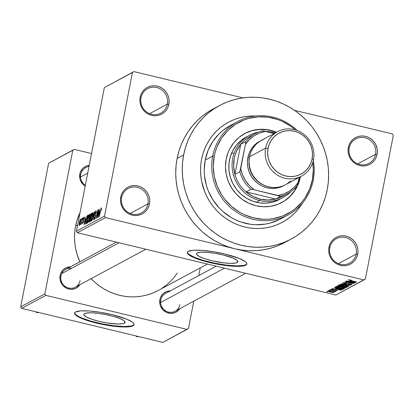 <?xml version="1.0" encoding="UTF-8"?>
<svg xmlns="http://www.w3.org/2000/svg" width="414" height="414" viewBox="0 0 414 414"><rect width="100%" height="100%" fill="white"/><g stroke="black" fill="none" stroke-linecap="round" stroke-linejoin="round"><path stroke-width="0.62" d="M356.159 254.087A13.89 13.279 61.7 0 0 345.597 237.532A13.89 13.279 61.7 0 0 329.834 247.743L328.964 247.277A15.152 14.485 -118.3 0 1 346.161 236.135A15.152 14.485 -118.3 0 1 357.68 254.201L356.159 254.087L338.388 263.646L356.159 254.087A13.89 13.279 -118.3 0 1 349.576 263.149A13.89 13.279 -118.3 0 1 335.128 261.746A13.89 13.279 -118.3 0 1 329.834 247.743A13.89 13.279 -118.3 0 1 336.416 238.681A13.89 13.279 -118.3 0 1 350.865 240.084A13.89 13.279 -118.3 0 1 356.159 254.087L357.68 254.201L357.96 251.288L357.675 248.348L356.837 245.507L355.481 242.863L353.659 240.524L351.439 238.573L348.909 237.093L346.161 236.135L343.304 235.742L340.448 235.923L337.705 236.673L335.174 237.967L332.959 239.747L331.143 241.952L329.792 244.493L328.964 247.277L328.685 250.191L328.97 253.13L329.808 255.971L331.164 258.615L332.985 260.955L335.205 262.906L337.736 264.386L340.484 265.338L343.341 265.736L346.197 265.555L348.94 264.805L351.47 263.511L353.685 261.731L355.502 259.526L356.852 256.98L357.68 254.201A15.152 14.485 -118.3 0 1 340.484 265.338A15.152 14.485 -118.3 0 1 328.964 247.277L329.834 247.743A13.89 13.279 61.7 0 0 340.396 264.298A13.89 13.279 61.7 0 0 356.159 254.087M147.943 203.89A13.89 13.279 61.7 0 0 137.386 187.335A13.89 13.279 61.7 0 0 121.618 197.545L120.748 197.08A15.152 14.485 -118.3 0 1 137.945 185.943A15.152 14.485 -118.3 0 1 149.47 204.004L147.943 203.89L130.172 213.448L147.943 203.89A13.89 13.279 -118.3 0 1 141.36 212.951A13.89 13.279 -118.3 0 1 126.912 211.549A13.89 13.279 -118.3 0 1 121.618 197.545A13.89 13.279 -118.3 0 1 128.2 188.484A13.89 13.279 -118.3 0 1 142.649 189.886A13.89 13.279 -118.3 0 1 147.943 203.89L149.47 204.004L149.744 201.09L149.459 198.151L148.626 195.31L147.27 192.665L145.449 190.326L143.223 188.375L140.693 186.895L137.945 185.943L135.088 185.544L132.237 185.726L129.489 186.481L126.963 187.77L124.743 189.55L122.927 191.754L121.576 194.301L120.748 197.08L120.469 199.993L120.753 202.932L121.592 205.774L122.948 208.418L124.769 210.757L126.989 212.708L129.525 214.188L132.268 215.145L135.124 215.539L137.981 215.358L140.729 214.607L143.254 213.313L145.469 211.533L147.291 209.329L148.636 206.788L149.47 204.004A15.152 14.485 -118.3 0 1 132.268 215.145A15.152 14.485 -118.3 0 1 120.748 197.08L121.618 197.545A13.89 13.279 61.7 0 0 132.18 214.1A13.89 13.279 61.7 0 0 147.943 203.89M167.339 104.116A13.89 13.279 61.7 0 0 156.777 87.561A13.89 13.279 61.7 0 0 141.014 97.771L140.144 97.306A15.152 14.485 -118.3 0 1 157.341 86.169A15.152 14.485 -118.3 0 1 168.86 104.23L167.339 104.116L149.568 113.674L167.339 104.116A13.89 13.279 -118.3 0 1 160.756 113.177A13.89 13.279 -118.3 0 1 146.308 111.775A13.89 13.279 -118.3 0 1 141.014 97.771A13.89 13.279 -118.3 0 1 147.596 88.71A13.89 13.279 -118.3 0 1 162.045 90.112A13.89 13.279 -118.3 0 1 167.339 104.116L168.86 104.23L169.14 101.316L168.855 98.377L168.017 95.536L166.661 92.891L164.839 90.552L162.619 88.601L160.089 87.121L157.341 86.169L154.484 85.77L151.627 85.952L148.885 86.702L146.354 87.996L144.139 89.776L142.323 91.98L140.972 94.521L140.144 97.306L139.865 100.219L140.149 103.158L140.988 106L142.344 108.644L144.165 110.983L146.385 112.934L148.916 114.414L151.664 115.366L154.52 115.765L157.377 115.584L160.12 114.833L162.65 113.539L164.865 111.759L166.682 109.555L168.032 107.014L168.86 104.23A15.152 14.485 -118.3 0 1 151.664 115.366A15.152 14.485 -118.3 0 1 140.144 97.306L141.014 97.771A13.89 13.279 61.7 0 0 151.576 114.326A13.89 13.279 61.7 0 0 167.339 104.116M375.555 154.313A13.89 13.279 61.7 0 0 364.993 137.753A13.89 13.279 61.7 0 0 349.225 147.969L348.355 147.503A15.152 14.485 -118.3 0 1 365.557 136.361A15.152 14.485 -118.3 0 1 377.076 154.427L375.555 154.313L357.784 163.872L375.555 154.313A13.89 13.279 -118.3 0 1 368.972 163.375A13.89 13.279 -118.3 0 1 354.524 161.967A13.89 13.279 -118.3 0 1 349.225 147.969A13.89 13.279 -118.3 0 1 355.812 138.907A13.89 13.279 -118.3 0 1 370.261 140.31A13.89 13.279 -118.3 0 1 375.555 154.313L377.076 154.427L377.356 151.508L377.071 148.574L376.233 145.728L374.877 143.089L373.055 140.744L370.835 138.799L368.3 137.319L365.557 136.361L362.7 135.968L359.844 136.149L357.101 136.899L354.57 138.193L352.355 139.973L350.539 142.178L349.188 144.719L348.355 147.503L348.081 150.417L348.365 153.351L349.199 156.197L350.554 158.841L352.381 161.181L354.601 163.126L357.132 164.612L359.88 165.564L362.736 165.962L365.588 165.776L368.336 165.026L370.861 163.737L373.081 161.957L374.898 159.752L376.248 157.206L377.076 154.427A15.152 14.485 -118.3 0 1 359.88 165.564A15.152 14.485 -118.3 0 1 348.355 147.503L349.225 147.969A13.89 13.279 61.7 0 0 359.787 164.524A13.89 13.279 61.7 0 0 375.555 154.313M237.108 262.569A21.036 4.016 11 0 1 214.048 261.224A21.036 4.016 11 0 1 196.521 253.751A21.036 4.016 11 0 1 197.235 252.959L200.837 252.204L206.922 252.297L214.571 253.218L222.618 254.833L232.777 258L236.772 260.132L237.672 261.084L237.786 261.907L237.108 262.569L235.664 263.05L230.722 263.387L223.72 262.869L211.73 260.691L204.516 258.631L199.227 256.437L196.671 254.444L196.557 253.622L197.235 252.959A21.036 4.016 11 0 1 220.3 254.305A21.036 4.016 11 0 1 237.822 261.777A21.036 4.016 11 0 1 237.108 262.569L237.455 260.773L237.108 262.569M187.402 252.229A30.305 5.791 -169 0 0 213.303 262.88A30.305 5.791 -169 0 0 245.89 264.686L245.797 265.172A30.305 5.791 11 0 1 212.573 263.232A30.305 5.791 11 0 1 187.33 252.468A30.305 5.791 11 0 1 188.36 251.324L193.545 250.237L202.317 250.372L213.334 251.702L224.921 254.03L239.556 258.59L245.316 261.664L246.609 263.03L246.775 264.22L245.797 265.172L243.717 265.866L236.601 266.352L226.515 265.602L214.99 263.739L203.781 261.037L194.601 257.912L188.841 254.838L187.542 253.466L187.382 252.281L188.36 251.324A30.305 5.791 11 0 1 221.578 253.264A30.305 5.791 11 0 1 246.827 264.034A30.305 5.791 11 0 1 245.797 265.172L245.89 264.686A30.305 5.791 -169 0 0 246.847 263.785M170.656 290.897L166.454 291.596L162.899 293.904L160.523 297.464L159.897 299.55L160.767 300.015A10.102 9.657 61.7 0 0 168.451 312.058A10.102 9.657 61.7 0 0 179.914 304.632A10.102 9.657 -118.3 0 1 175.127 311.219A10.102 9.657 -118.3 0 1 164.617 310.2A10.102 9.657 -118.3 0 1 160.767 300.015L159.897 299.55A11.364 10.862 -118.3 0 1 170.268 290.892M71.493 268.35A10.102 9.657 61.7 0 0 60.972 275.952L60.097 275.491A11.364 10.862 -118.3 0 1 70.468 266.833M79.824 174.009A11.364 10.862 -118.3 0 1 89.217 165.398L86.381 166.061L82.821 168.363L80.445 171.924L79.824 174.009L79.83 178.398L80.456 180.535L82.841 184.271L85.18 186.181A11.364 10.862 -118.3 0 1 79.824 174.009L80.694 174.475L79.824 174.009M201.597 159.255A56.827 54.317 -118.3 0 1 228.528 122.192A56.827 54.317 -118.3 0 1 255.345 116.003A56.827 54.317 -118.3 0 0 228.528 122.192A56.827 54.317 -118.3 0 0 201.597 159.255L202.901 153.951L204.713 148.823L207.005 143.922L209.769 139.29L212.977 134.98L216.589 131.026L220.574 127.465L224.895 124.34L229.511 121.675L234.381 119.501L239.452 117.83L244.674 116.686L249.999 116.075L255.381 116.003L249.999 116.075L244.674 116.686L239.452 117.83L234.381 119.501L229.511 121.675L224.895 124.34L220.574 127.465L216.589 131.026L212.977 134.98L209.769 139.29L207.005 143.922L204.713 148.823L202.901 153.951L201.597 159.255L200.816 164.684L201.597 159.255A56.827 54.317 -118.3 0 0 223.255 216.543A56.827 54.317 -118.3 0 0 282.369 222.282A56.827 54.317 -118.3 0 1 223.255 216.543A56.827 54.317 -118.3 0 1 201.597 159.255M213.07 109.001L208.18 111.889L202.415 116.06L197.1 120.8L192.282 126.073L188.013 131.823L184.323 137.997L181.265 144.533L178.853 151.374L177.114 158.443L176.069 165.683L175.727 173.021L176.085 180.38L177.151 187.697L178.905 194.901L181.332 201.923L184.411 208.687L188.111 215.135L192.396 221.205L197.224 226.841L202.549 231.98L208.325 236.58L214.493 240.591L220.988 243.981L227.752 246.713L234.722 248.757L105.487 217.604L77.387 232.72L335.857 295.032L365.391 278.989L393.3 135.409L365.391 278.989L363.958 279.916L234.722 248.757A75.767 72.424 61.7 0 0 284.806 242.48L291.342 238.966A75.767 72.424 -118.3 0 1 212.527 231.312A75.767 72.424 -118.3 0 1 183.65 154.929L177.114 158.443A75.767 72.424 61.7 0 0 234.722 248.757L105.487 217.604L77.387 232.72L335.857 295.032L363.958 279.916L234.722 248.757L241.828 250.103L249 250.734L256.173 250.641L263.278 249.823L270.244 248.296L277.002 246.071L284.858 242.454M219.555 105.513L213.019 109.027A75.767 72.424 61.7 0 0 177.114 158.443L183.65 154.929A75.767 72.424 -118.3 0 1 219.555 105.513A75.767 72.424 -118.3 0 1 298.37 113.167A75.767 72.424 -118.3 0 1 327.246 189.545A75.767 72.424 -118.3 0 1 291.342 238.966M75.586 226.106A58.089 55.523 61.7 0 0 79.819 261.798L76.957 254.056L75.612 248.535L74.799 242.925L74.52 237.279L74.784 231.659L75.586 226.106L77.63 225.004L75.586 226.106L76.916 220.683L80.057 212.527A58.089 55.523 61.7 0 0 75.586 226.106M91.121 278.663A58.089 55.523 61.7 0 0 158.148 290.535L207.373 264.054M70.856 266.839L66.654 267.537L63.099 269.845L60.723 273.406L60.097 275.491L60.972 275.952A10.102 9.657 61.7 0 0 68.652 287.994A10.102 9.657 61.7 0 0 80.114 280.568A10.102 9.657 -118.3 0 1 75.327 287.161A10.102 9.657 -118.3 0 1 64.822 286.136A10.102 9.657 -118.3 0 1 60.972 275.952A10.102 9.657 -118.3 0 1 65.759 269.364L116.401 242.123M80.694 174.475A10.102 9.657 61.7 0 0 85.362 185.234A10.102 9.657 -118.3 0 1 80.694 174.475A10.102 9.657 -118.3 0 1 85.481 167.887L89.113 165.931M160.767 300.015A10.102 9.657 -118.3 0 1 165.553 293.422L216.201 266.181M124.381 323.205A21.036 4.016 11 0 1 101.321 321.859A21.036 4.016 11 0 1 83.794 314.386A21.036 4.016 11 0 1 84.508 313.595L85.957 313.113L90.894 312.777L97.895 313.294L105.896 314.588L113.674 316.467L120.05 318.635L124.045 320.767L124.945 321.719L125.059 322.542L124.381 323.205L122.937 323.686L117.995 324.022L107.045 322.946L99.003 321.326L91.789 319.266L86.5 317.072L83.944 315.08L83.83 314.257L84.508 313.595A21.036 4.016 11 0 1 107.573 314.94A21.036 4.016 11 0 1 125.095 322.413A21.036 4.016 11 0 1 124.381 323.205L124.728 321.409L124.381 323.205M74.675 312.865A30.305 5.791 -169 0 0 100.576 323.515A30.305 5.791 -169 0 0 133.163 325.321L133.07 325.808A30.305 5.791 11 0 1 99.846 323.867A30.305 5.791 11 0 1 74.603 313.103A30.305 5.791 11 0 1 75.633 311.959L80.818 310.873L89.59 311.007L100.607 312.337L112.194 314.666L126.829 319.225L132.589 322.299L133.882 323.67L134.048 324.855L133.07 325.808L130.99 326.501L123.874 326.988L113.788 326.237L102.263 324.374L91.059 321.673L81.874 318.547L76.114 315.473L74.815 314.102L74.655 312.917L75.633 311.959A30.305 5.791 11 0 1 108.856 313.905A30.305 5.791 11 0 1 134.1 324.669A30.305 5.791 11 0 1 133.07 325.808L133.163 325.321A30.305 5.791 -169 0 0 134.12 324.421M329.792 290.835L328.592 290.55L329.792 290.835M335.376 291.73L334.574 291.182L335.723 291.456L329.425 290.1L335.723 291.456L334.543 291.337L335.397 291.694L334.854 291.756L332.582 290.861L335.397 291.704M331.216 290.069L330.02 289.779L331.216 290.069M337.265 290.716L335.997 290.043L332.468 289.795L331.857 289.138L331.805 289.417L333.415 289.396L330.946 289.2L332.411 289.945L330.905 289.226L333.415 289.396L331.805 289.417L332.623 289.831L336.649 290.224L337.281 290.509L337.146 290.757L335.045 290.556L336.391 290.509L335.914 290.183L332.411 289.945L337.348 290.628M335.956 288.537L341.597 290.079L332.339 288.537L335.236 288.925L335.956 288.537L335.236 288.925L332.339 288.537L341.374 290.198L335.956 288.537M336.354 286.286L337.043 286.918L337.182 286.188L337.043 286.918L339.842 287.756L344.95 288.361C344.965 287.911 343.765 287.414 341.343 286.866L336.354 286.286L338.647 286.333L342.782 287.238L345.007 288.16L343.656 288.434L339.066 287.559L336.261 286.39M339.77 284.449L340.458 285.08L340.598 284.351L340.458 285.08L343.258 285.914L348.365 286.524C348.381 286.074 347.18 285.577 344.758 285.029L339.77 284.449L342.062 284.496L346.197 285.401L348.422 286.322L347.072 286.597L342.481 285.722L339.677 284.547M348.443 279.786L350.772 280.718L356.666 281.975L349.82 280.304L349.463 279.766L349.411 280.03L351.502 280.174L348.443 279.786L351.502 280.174L349.597 280.226L356.454 282.084L348.376 279.859M349.975 280.997L355.616 282.539L346.358 280.992L349.256 281.385L349.975 280.997L349.256 281.385L346.358 280.992L355.398 282.659L349.975 280.997M352.614 282.85L345.913 281.235L354.493 283.14L346.678 282.115L353.189 283.844L344.81 281.825L352.614 282.85L344.81 281.825L353.189 283.844L346.678 282.115L354.493 283.14L345.913 281.235L352.614 282.85M351.667 284.749L349.965 283.875L345.007 283.512L343.993 282.943L344.06 282.596L343.993 282.943L346.482 282.99L343.035 282.695L344.815 283.631L342.937 282.772L346.28 282.943L344.132 282.897L343.951 283.114L344.453 283.357L349.535 283.781L351.445 284.356L351.667 284.749L348.536 284.48L350.741 284.47L349.033 283.838L344.815 283.631L348.805 283.813L350.679 284.516L348.536 284.48L351.76 284.646M349.199 285.991L341.472 283.621L350.668 285.199L342.569 283.797L349.199 285.991L342.569 283.797L350.668 285.199L341.472 283.621L349.199 285.991M338.14 285.417L339.966 286.348L338.026 285.639L338.781 285.07L347.16 287.088L346.176 287.533L344.696 287.414L339.966 286.348L343.832 287.233L346.513 287.435L347.16 287.088L338.781 285.07L338 285.546M334.755 287.233C334.615 287.652 335.77 288.134 338.202 288.677L334.828 287.611L334.672 287.29L335.366 286.907L343.744 288.925L342.585 289.386L340.572 289.179L338.202 288.677L342.678 289.376L343.744 288.925L335.366 286.907L334.626 287.363M333.917 292.517L331.345 291.44L327.609 290.995L330.248 292.082L327.552 291.037L329.435 291.047L333.296 292.005L333.989 292.419L333.705 292.574L330.776 292.206L333.989 292.439M327.831 291.891L326.63 291.601L327.831 291.891M392.337 133.903L294.457 110.305L392.337 133.903L393.3 135.409L392.337 133.903M242.93 97.885L133.867 71.591L104.333 87.633L76.424 231.214L104.525 216.098L132.433 72.517L104.333 87.633L133.867 71.591L242.93 97.885M81.17 219.943L81.615 218.618L81.17 219.943M81.615 221.49L82.443 218.168L81.242 224.362L81.227 223.488L80.632 224.492L81.615 221.49L80.632 224.492L81.227 223.488L81.242 224.362L82.443 218.168L81.615 221.49M82.593 219.177L83.038 217.847L82.593 219.177M82.816 222.82L83.142 222.898L82.816 222.82L82.743 221.971L82.515 222.194L82.65 223.705L83.462 221.687L83.235 219.296L83.706 218.183L83.783 219.234L84.011 219.011L83.892 217.293L83.038 219.368L83.985 217.267L84.011 219.011L83.783 219.234L83.706 218.183L83.188 219.591L83.581 220.693L83.302 222.39L82.609 223.72L82.464 222.53L82.743 221.971L82.867 222.789L83.214 222.013L82.997 219.565L83.266 221.443L82.753 222.835L83.131 222.929M85.77 218.659L84.156 224.874L85.149 216.713L85.051 219.042L85.77 218.659L85.051 219.042L85.149 216.713L84.156 224.874L85.77 218.659M89.3 214.385L89.631 214.918L89.522 216.719L88.43 221.562L87.504 223.146L87.323 221.211L88.213 216.765L89.3 214.385L88.451 216.004L87.649 219.177C87.152 221.557 87.137 222.872 87.597 223.12L89.274 218.209L89.429 214.359M92.715 212.548L93.046 213.081L92.938 214.882L91.846 219.725L90.92 221.309L90.738 219.373L91.629 214.928L92.715 212.548L91.867 214.167L91.064 217.34C90.568 219.72 90.552 221.035 91.013 221.283L92.689 216.372L92.845 212.522M101.182 208.884L101.316 210.296L101.383 207.88L101.316 210.296L101.27 208.93L100.912 209.375L99.236 216.765L100.793 209.08L101.383 207.88L100.359 210.985L99.236 216.765L100.83 209.644L101.182 208.884L101.539 208.951M99.79 211.114L98.175 217.334L99.169 209.173L99.07 211.502L99.79 211.114L99.07 211.502L99.169 209.173L98.175 217.334L99.79 211.114M97.399 216.227L98.93 209.303L97.274 217.816L97.502 211.58L96.177 218.411L97.626 210.001L97.399 216.227L97.626 210.001L95.97 218.52L97.502 211.58L97.274 217.816L98.723 209.412L97.399 216.227M94.501 218.52L94.878 218.608L94.501 218.52L94.413 217.081L94.185 217.303L94.314 219.508L95.36 216.858L95.06 213.484L95.763 211.797L95.877 213.52L96.105 213.298L95.976 210.793L94.847 213.608L95.53 211.363L96.11 210.757L96.105 213.298L95.877 213.52L95.763 211.797L95.003 213.821L95.515 215.373L95.153 217.769L94.195 219.539L94.138 217.541L94.413 217.081L94.542 218.494L95.199 216.713L95.23 215.932L94.697 215.197L94.847 213.608L94.77 215.466L95.261 216.108L94.402 218.535L94.863 218.649M91.98 220.667L94.49 211.689L93.45 219.875L94.206 212.734L91.98 220.667L94.206 212.734L93.45 219.875L94.288 211.797L91.98 220.667M89.833 216.434L90.588 213.981L91.592 213.246L89.936 221.764L89.181 222.152L89.01 221.097L89.833 216.434L89.134 220.279L89.295 222.111L89.936 221.764L91.592 213.246L90.951 213.593L91.499 213.727L90.951 213.593L89.833 216.434M85.946 220.139L87.002 216.206L88.177 215.083L86.521 223.601L85.781 223.974L85.558 223.726L85.946 220.139L85.641 223.933L86.521 223.601L88.177 215.083L87.566 215.415L88.089 215.539L87.566 215.415L85.946 220.139M79.338 222.67L80.031 219.974L80.678 219.089L80.694 220.921L79.814 224.636L79.177 225.506L79.152 223.72L79.338 222.67L79.302 225.506L80.507 221.987L80.72 219.13L79.338 222.67M91.525 153.522L74.22 149.351L48.609 163.287L20.7 306.862L44.878 293.857L72.786 150.277L48.609 163.287L74.22 149.351L91.525 153.522M187.04 329.404L45.84 295.363L21.663 308.368L162.862 342.409L187.04 329.404L45.84 295.363L44.878 293.857L72.786 150.277L74.22 149.351L48.609 163.287L20.7 306.862L44.878 293.857L45.84 295.363L21.663 308.368L20.7 306.862L21.663 308.368L162.862 342.409L188.473 328.473L193.778 301.185L188.473 328.473L187.04 329.404M198.761 275.564L200.252 267.884L198.761 275.564M60.097 275.491L60.102 279.88L61.748 283.994L63.114 285.748L66.68 288.32L70.882 289.334L75.084 288.636L78.639 286.328L80.037 284.625A11.364 10.862 -118.3 0 1 66.706 288.33A11.364 10.862 -118.3 0 1 60.097 275.491M159.897 299.55L159.902 303.938L160.528 306.07L162.914 309.807L166.48 312.379L170.682 313.393L174.884 312.694L178.439 310.386L179.836 308.684A11.364 10.862 -118.3 0 1 166.506 312.394A11.364 10.862 -118.3 0 1 159.897 299.55M91.002 278.544L95.091 282.483L99.515 286.007L104.24 289.086L109.224 291.684L114.409 293.78L119.749 295.348L125.199 296.377L130.7 296.864L136.201 296.791L141.645 296.165L146.986 294.996L152.166 293.288L158.189 290.514M161.858 288.335L166.278 285.142L170.356 281.504L174.051 277.463L177.321 273.054M74.913 313.615L76.212 314.987L78.593 316.487L81.972 318.061L91.152 321.186L102.356 323.888L113.881 325.751L123.967 326.501L131.083 326.015L133.163 325.321M105.487 217.604L104.525 216.098L132.433 72.517L133.867 71.591L104.333 87.633L76.424 231.214L104.525 216.098L105.487 217.604M77.387 232.72L76.424 231.214L77.387 232.72M327.246 189.545L328.292 182.31L328.633 174.972L328.271 167.608L327.21 160.29L325.456 153.087L323.029 146.07L319.95 139.306L316.249 132.853L311.965 126.782L307.136 121.152L301.806 116.013L296.036 111.413L289.867 107.402L283.373 104.012L276.609 101.28L269.638 99.231L262.533 97.885L255.36 97.259L248.188 97.352L241.083 98.165L234.117 99.691L227.358 101.922L220.869 104.825L214.711 108.375L208.951 112.546L203.636 117.286L198.818 122.56L194.544 128.309L190.859 134.483L187.796 141.019L185.384 147.855L183.65 154.929L182.605 162.169L182.258 169.502L182.621 176.866L183.687 184.183L185.436 191.387L187.868 198.404L190.942 205.173L194.642 211.621L198.932 217.692L203.76 223.322L209.086 228.466L214.861 233.061L221.024 237.077L227.524 240.467L234.288 243.194L241.258 245.243L248.364 246.589L255.536 247.22L262.709 247.127L269.814 246.309L276.78 244.783L283.538 242.557L290.028 239.654L296.181 236.099L301.946 231.933L307.26 227.188L312.078 221.92L316.348 216.17L320.032 209.996L323.096 203.455L325.507 196.619L327.246 189.545M302.313 203.321L297.92 209.5L294.307 213.453L290.323 217.008L285.996 220.134L281.38 222.799L276.516 224.978L271.444 226.644L266.223 227.793L260.892 228.404L255.516 228.471L250.134 228L244.803 226.991L239.577 225.454L234.505 223.41L229.63 220.864L225.009 217.857L220.678 214.405L216.682 210.55L213.06 206.327L209.846 201.773L207.072 196.94L204.759 191.863L201.623 181.197L200.826 175.712L200.557 170.19L200.816 164.684L200.557 170.19L200.826 175.712L201.623 181.197L204.759 191.863L207.072 196.94L209.846 201.773L213.06 206.327L216.682 210.55L220.678 214.405L225.009 217.857L229.63 220.864L234.505 223.41L239.577 225.454L244.803 226.991L250.134 228L255.516 228.471L260.892 228.404L266.223 227.793L271.444 226.644L276.516 224.978L281.38 222.799L285.996 220.134L290.323 217.008L294.307 213.453L297.92 209.5L302.313 203.321A56.827 54.317 -118.3 0 1 282.369 222.282A56.827 54.317 -118.3 0 0 302.313 203.321M187.64 252.98L188.934 254.351L194.694 257.425L203.879 260.551L215.083 263.252L226.608 265.115L236.694 265.866L243.81 265.379L245.89 264.686M376.652 146.116L376.207 146.753M376.911 147.824L376.854 148.098M101.539 208.972L101.254 208.899M101.59 208.309L101.383 207.88M99.826 211.683L99.07 211.502L99.826 211.683M99.526 212.149L98.444 216.398L98.951 212.46L99.691 212.191L98.951 212.46L98.444 216.398L99.526 212.149M95.763 211.797L96.307 211.885M95.51 215.829L95.044 215.715L95.51 215.829M95.515 215.647L94.77 215.466L95.515 215.647M91.204 220.289L92.094 218.225L92.772 214.421L92.524 213.541L92.664 216.512L91.204 220.289L91.597 220.383L91.121 220.305L90.982 219.13L91.266 217.252L92.524 213.541L93.052 213.629M92.684 213.577L93.046 213.665M89.564 221.076L90.102 220.926L90.418 218.338L89.61 219.115L89.372 220.025L89.797 218.747L90.599 218.38L89.926 220.879L89.564 221.076L89.372 220.025L89.134 220.279L89.305 221.097L90.029 221.299M90.154 218.478L89.709 218.375L90.154 218.478M90.2 217.562L90.614 217.34L91.194 214.354L90.376 215.094L89.942 216.941L90.2 217.562L90.04 216.315L90.516 214.814L91.37 214.395L90.79 217.386L90.2 217.562L90.728 217.692L90.029 217.604L90.713 217.769M87.789 222.127L88.679 220.062L89.357 216.258L89.108 215.378L89.243 218.349L87.789 222.127L88.177 222.22L87.706 222.142L87.566 220.967L87.851 219.089L89.108 215.378L89.631 215.466M89.269 215.415L89.631 215.503M85.641 223.933L85.941 223.917M86.138 222.918L86.51 222.716L87.778 216.191L86.686 222.763L86.138 222.918L86.635 223.037L85.874 222.908L86.148 220.041L86.64 217.914L87.778 216.191L87.126 216.651L86.681 217.764L85.853 221.894L86.138 222.918L85.874 222.908M85.802 219.229L85.051 219.042L85.802 219.229M85.507 219.689L84.575 223.974L84.927 220.005L85.672 219.731L84.927 220.005L84.425 223.938L85.507 219.689M83.706 218.183L84.114 218.25M84.109 218.281L83.825 218.214M83.525 221.324L83.095 221.221L83.525 221.324M81.18 223.653L80.865 223.576M79.483 224.616L80.295 222.101L79.483 224.616L79.793 224.693L79.426 224.626L79.555 222.499L80.399 219.969L80.476 222.142L80.419 219.963L80.792 220.051M80.792 220.077L80.471 220M92.524 213.541L91.81 214.99L91.096 218.219L90.977 220.036L91.582 220.419M89.108 215.378L88.394 216.827L87.68 220.057L87.561 221.873L88.166 222.256M80.373 219.979L79.369 223.601L79.343 224.471L79.783 224.714M349.82 280.304L349.411 280.03M350.886 281.272L354.617 282.395L350.306 281.582L350.425 280.956L350.306 281.582L350.917 281.106L350.306 281.582L354.617 282.395L350.886 281.272M343.998 282.591L343.993 282.943M350.818 284.113L350.679 284.516M347.977 283.569L347.92 283.854L347.977 283.569M347.191 283.611L347.123 283.942L347.191 283.611M344.541 285.137L347.382 286.286L345.473 286.219L340.753 284.687L340.815 284.361L340.753 284.687L344.567 284.982L340.686 284.785L342.409 285.531L346.389 286.338L347.341 286.048L344.541 285.137M347.527 285.831L347.382 286.286M340.763 284.361L340.753 284.687M346.606 286.954L346.513 287.435L346.606 286.954M342.404 286.172L342.306 286.69L342.404 286.172M342.947 286.669L343.061 286.1L342.958 286.736L343.548 286.995L345.198 287.28L345.969 286.964L343.47 286.359L346 286.809L345.607 287.161L343.905 287.088L342.942 286.705L343.165 286.126L343.077 286.571L343.501 286.203L343.077 286.571M339.004 285.795L341.441 286.447L342.492 286.126L339.552 285.417L342.523 285.971L342.078 286.343L340.163 286.234L339.004 285.795L339.206 285.168L339.113 285.655L339.584 285.262L339.113 285.655M341.126 286.974L343.967 288.123L342.057 288.056L337.338 286.524L337.4 286.198L337.338 286.524L341.152 286.819L337.27 286.623L338.994 287.368L342.973 288.175L343.925 287.885L341.126 286.974M344.112 287.668L343.967 288.123M337.348 286.198L337.338 286.524M343.242 288.806L343.159 289.241L343.242 288.806M342.808 288.698L342.678 289.376L342.808 288.698M336.137 287.254L342.554 288.801L341.726 289.117L338.424 288.568L336.463 288.03L335.764 287.456L335.847 287.021L335.764 287.456L336.137 287.254L335.687 287.689L338.166 288.506L341.39 289.112L342.554 288.801L336.137 287.254M336.867 288.812L340.598 289.94L336.287 289.122L336.406 288.501L336.287 289.122L336.898 288.646L336.287 289.122L340.598 289.94L336.867 288.812M331.816 289.132L331.805 289.417M336.504 290.178L336.391 290.509M334.817 289.836L334.76 290.142L334.817 289.836M334.91 291.461L334.854 291.756L334.91 291.461M334.31 291.409L334.367 291.13M334.383 291.135L334.3 291.461M333.151 291.948L333.053 292.3L331.138 291.554L333.053 292.3L330.393 291.953L328.473 291.208L328.525 290.938L328.473 291.208L331.169 291.399L328.473 291.208M333.073 292.212L333.125 291.937M328.499 290.933L328.478 291.321L329.337 291.673L333.053 292.3M281.67 202.581A39.149 37.42 61.7 0 0 300.057 177.14L300.383 176.964A39.149 37.42 -118.3 0 1 281.836 202.498A39.149 37.42 -118.3 0 1 241.114 198.539A39.149 37.42 -118.3 0 1 226.194 159.074L228.337 151.891L229.92 148.512L234.029 142.354L239.266 137.179L245.424 133.189L252.271 130.539L259.537 129.328L266.952 129.603L270.621 130.301L276.505 132.237A39.149 37.42 -118.3 0 0 244.746 133.546A39.149 37.42 -118.3 0 0 226.194 159.074L225.475 166.609L226.21 174.19L228.373 181.539L231.876 188.37L236.585 194.414L242.319 199.444L248.861 203.269L255.956 205.737L263.335 206.762L270.709 206.291L277.804 204.35L284.335 201.018L290.059 196.412L294.758 190.719L298.24 184.152L299.488 180.618L300.383 176.964L300.103 176.892A39.149 37.42 61.7 0 1 300.057 177.14L297.914 184.323L294.426 190.89L289.733 196.588L284.009 201.194M212.703 156.078L214.229 156.192A51.776 49.489 -118.3 0 1 295.182 129.789L291.021 126.456L282.374 121.4L277.747 119.532L268.132 117.214L258.326 116.846L248.716 118.445L244.094 119.967L235.452 124.381L227.881 130.467L221.671 138.002L217.06 146.685L215.415 151.358L214.229 156.192L213.277 166.154L214.25 176.183L217.107 185.902L221.738 194.932L224.667 199.082L231.607 206.441L239.768 212.325L244.208 214.643L253.591 217.909L263.351 219.254L268.251 219.192L273.105 218.639L282.483 216.072L291.125 211.657L295.063 208.811L301.987 201.97L304.906 198.037L309.517 189.353L312.353 179.847L313.222 180.313A53.039 50.694 61.7 0 0 313.32 160.482A53.039 50.694 -118.3 0 1 313.222 180.313A53.039 50.694 -118.3 0 1 288.087 214.902A53.039 50.694 -118.3 0 1 232.916 209.546A53.039 50.694 -118.3 0 1 212.703 156.078A53.039 50.694 -118.3 0 1 237.838 121.488A53.039 50.694 -118.3 0 1 297.154 130.431A53.039 50.694 61.7 0 0 246.728 117.788A53.039 50.694 61.7 0 0 212.703 156.078L205.189 160.12L212.703 156.078A53.039 50.694 61.7 0 0 253.026 219.301A53.039 50.694 61.7 0 0 313.222 180.313L312.353 179.847L313.3 169.89L312.772 162.485A51.776 49.489 -118.3 0 1 312.353 179.847A51.776 49.489 -118.3 0 1 253.591 217.909A51.776 49.489 -118.3 0 1 214.229 156.192L212.703 156.078M237.838 121.488L230.324 125.53A53.039 50.694 61.7 0 0 205.189 160.12L208.092 150.386L212.817 141.49L219.177 133.774L222.898 130.451L230.36 125.509M279.688 199.346L279.714 199.336A35.356 33.798 -118.3 0 1 242.935 195.765A35.356 33.798 -118.3 0 1 229.454 160.12A35.356 33.798 -118.3 0 1 246.211 137.055L249.482 135.3A35.356 33.798 -118.3 0 1 258.745 132.009A35.356 33.798 61.7 0 0 232.078 165.569A35.356 33.798 61.7 0 0 259.609 200.505L260.173 199.113A34.093 32.592 -118.3 0 1 246.076 191.894A34.093 32.592 -118.3 0 1 234.914 174.387A34.093 32.592 -118.3 0 1 240.762 144.289A34.093 32.592 -118.3 0 1 252.913 135.026M279.652 219.43L270.378 223.022L265.503 224.088L255.51 224.724L250.486 224.284L240.637 221.909L235.897 219.994L231.354 217.624L222.996 211.595L219.265 207.999L212.884 199.807L208.138 190.554L206.441 185.643L204.469 175.479L204.216 170.325L205.189 160.12A53.039 50.694 61.7 0 0 225.402 213.588A53.039 50.694 61.7 0 0 280.573 218.949L288.087 214.902M231.685 152.937L233.801 153.377M244.581 133.634A39.149 37.42 61.7 0 1 276.174 132.408L270.295 130.477L266.621 129.779L259.211 129.504L251.94 130.715L245.098 133.365M279.735 199.32L272.919 202.048L266.352 203.145L259.656 202.891L253.089 201.307L246.899 198.451L241.326 194.435L236.585 189.405L232.859 183.568L230.293 177.13L228.978 170.356L228.968 163.494L230.267 156.818L232.823 150.577L236.534 145.014L241.264 140.336L246.827 136.734M137.018 336.851L135.626 335.842L137.018 336.851L138.317 336.494L137.018 336.851M224.46 268.174L160.601 302.525L224.46 268.174M119.056 242.764L61.748 273.587L119.056 242.764M80.528 176.985L87.716 173.119L80.528 176.985M272.852 132.366A35.356 33.798 61.7 0 0 265.793 131.435A35.356 33.798 -118.3 0 1 272.852 132.366A35.356 33.798 -118.3 0 1 275.098 132.992A35.356 33.798 61.7 0 0 272.852 132.366L272.919 133.153L272.852 132.366M285.101 194.859A34.093 32.592 -118.3 0 1 275.683 199.03A34.093 32.592 -118.3 0 1 260.173 199.113L267.967 200.024L275.683 199.03L246.076 191.894L252.737 196.355L260.173 199.113L259.609 200.505A35.356 33.798 61.7 0 0 290.83 191.661A35.356 33.798 -118.3 0 1 282.979 197.576A35.356 33.798 -118.3 0 1 259.609 200.505L256.338 202.265L259.609 200.505A35.356 33.798 -118.3 0 1 232.508 170.666A35.356 33.798 -118.3 0 1 249.482 135.3M234.914 174.387L240.762 144.289L236.663 150.95L235.235 154.629L234.246 158.474L233.651 166.438L234.914 174.387L240.762 144.289L245.662 141.65L245.43 144.357L239.815 171.753L234.914 174.387A34.093 32.592 61.7 0 0 246.076 191.894L250.982 189.26L254.144 189.767L280.583 196.396L275.683 199.03L246.076 191.894L250.982 189.26A34.093 32.592 -118.3 0 1 239.815 171.753L234.914 174.387M255.309 133.598L250.403 136.237A34.093 32.592 61.7 0 0 240.762 144.289L245.662 141.65L245.43 144.357A32.83 31.381 -118.3 0 1 265.493 131.362L274.213 133.463L262.331 130.855A34.093 32.592 61.7 0 0 245.662 141.65A34.093 32.592 -118.3 0 1 255.309 133.598A34.093 32.592 -118.3 0 1 262.331 130.855L265.493 131.362L259.583 132.992L254.134 135.776L249.357 139.616L245.43 144.357L240.7 168.695L242.511 174.822L245.435 180.514L249.363 185.56L254.144 189.767L278.073 195.537L283.988 193.907L289.438 191.123L294.214 187.288L298.137 182.543L299.136 177.415L298.137 182.543A32.83 31.381 -118.3 0 1 278.073 195.537L280.583 196.396L275.683 199.03A34.093 32.592 61.7 0 0 282.71 196.288L287.611 193.654A34.093 32.592 -118.3 0 1 280.583 196.396A34.093 32.592 61.7 0 0 297.252 185.601L298.137 182.543L297.252 185.601A34.093 32.592 -118.3 0 1 287.611 193.654M239.815 171.753A34.093 32.592 61.7 0 0 250.982 189.26L254.144 189.767A32.83 31.381 -118.3 0 1 240.7 168.695L239.815 171.753M277.597 131.647L261.457 140.33A25.254 24.141 61.7 0 0 249.487 156.802L265.628 148.119A25.254 24.141 -118.3 0 1 277.597 131.647A25.254 24.141 -118.3 0 1 303.866 134.198A25.254 24.141 -118.3 0 1 313.491 159.659L312.099 158.914A23.236 22.211 -118.3 0 1 285.732 175.997A23.236 22.211 -118.3 0 1 268.065 148.3L265.628 148.119A25.254 24.141 61.7 0 0 284.827 178.227A25.254 24.141 61.7 0 0 313.491 159.659A25.254 24.141 -118.3 0 1 301.521 176.131A25.254 24.141 -118.3 0 1 275.253 173.58A25.254 24.141 -118.3 0 1 265.628 148.119L249.487 156.802A25.254 24.141 61.7 0 0 259.112 182.263A25.254 24.141 61.7 0 0 285.381 184.815L301.521 176.131M247.851 157.682A25.254 24.141 61.7 0 0 257.86 183.433A25.254 24.141 61.7 0 0 284.553 185.239L281.147 186.89L276.573 188.142L271.817 188.442L267.056 187.785L262.476 186.191L258.258 183.723L254.553 180.478L251.515 176.576L249.259 172.172L247.862 167.432L247.391 162.542L247.851 157.682L249.233 153.045L251.484 148.807L254.512 145.133L258.207 142.162L260.649 140.786A25.254 24.141 61.7 0 0 247.851 157.682L249.316 157.791L247.851 157.682M262.683 184.597A23.991 22.936 -118.3 0 1 249.119 159.39L248.933 162.407L249.388 167.059L250.708 171.562L252.856 175.748L255.743 179.453L259.257 182.538L262.683 184.603M285.479 184.763L282.783 186.01L278.208 187.263L273.447 187.563L268.686 186.905L264.111 185.312L259.888 182.848L256.188 179.598L253.151 175.702L250.889 171.292L249.497 166.552L249.021 161.662L249.487 156.802L250.868 152.166L253.12 147.927L256.147 144.253L259.842 141.283L264.054 139.13M290.69 180.887L286.995 183.857M312.099 158.914L310.826 163.183L308.761 167.08L305.972 170.459L302.572 173.192L298.696 175.174L294.489 176.323L290.111 176.602L285.732 175.997L281.52 174.532L277.634 172.26L274.234 169.274L271.434 165.688L269.359 161.631L268.075 157.273L267.641 152.771L268.065 148.3L269.338 144.036L271.408 140.134L274.192 136.755L277.592 134.022L281.468 132.045L285.676 130.891L290.054 130.612L294.437 131.217L298.644 132.687L302.53 134.954L305.936 137.94L308.73 141.531L310.805 145.583L312.089 149.946L312.529 154.448L312.099 158.914L313.491 159.659A25.254 24.141 61.7 0 0 294.292 129.556A25.254 24.141 61.7 0 0 265.628 148.119L268.065 148.3A23.236 22.211 -118.3 0 1 294.437 131.217A23.236 22.211 -118.3 0 1 312.099 158.914M38.083 312.327L37.219 312.793L35.827 311.783L37.219 312.793L38.083 312.327M38.518 312.43L37.219 312.793L38.518 312.43M187.423 251.981L187.33 252.468M74.696 312.617L74.603 313.103M134.198 324.183L134.1 324.669M246.92 263.547L246.827 264.034M85.941 222.965L86.614 223.125M349.38 280.066L349.437 279.766M335.64 287.575L335.749 287M281.504 202.669L281.836 202.498M244.42 133.722L244.746 133.546M175.127 311.219L245.652 273.281M145.852 249.223L75.327 287.161"/></g></svg>
